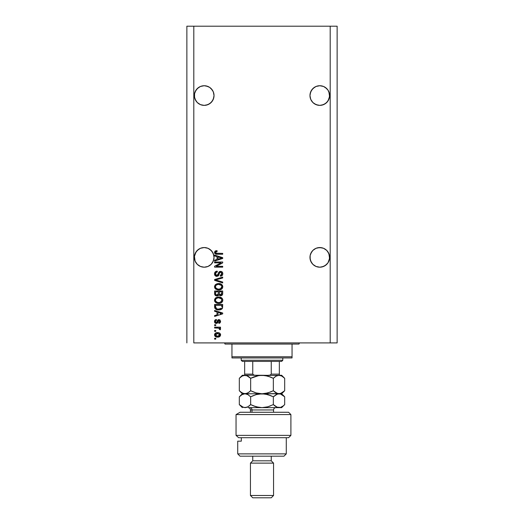 <?xml version="1.0" encoding="UTF-8"?>
<svg xmlns="http://www.w3.org/2000/svg" width="524" height="524" viewBox="0 0 524 524"><rect width="100%" height="100%" fill="white"/><g stroke="black" fill="none" stroke-linecap="round" stroke-linejoin="round"><path stroke-width="0.79" d="M211.159 88.608A9.825 9.825 0 0 0 211.152 88.608L213.281 91.792L214.028 95.584M198.734 103.713A9.825 9.825 0 0 0 198.747 103.719L200.443 104.63L197.26 102.501L196.035 101.014L194.568 97.471L194.568 93.639L196.035 90.095L195.131 91.792A9.825 9.825 0 0 0 195.124 91.798L197.26 88.608L196.035 90.095L198.747 87.384L197.26 88.608L200.443 86.473L198.747 87.384L200.443 86.473L204.203 85.726L207.963 86.473A9.825 9.825 0 0 0 200.456 86.473M329.57 94.589L328.869 91.792A9.825 9.825 0 0 0 328.869 91.792L329.57 96.514L327.965 101.014L325.253 103.719L321.71 105.186L319.797 105.376L316.038 104.63L314.334 103.719L317.878 105.186L316.038 104.63L312.848 102.501L310.719 99.311L309.972 95.551A9.825 9.825 0 0 1 319.797 85.726A9.825 9.825 0 0 1 329.622 95.551L328.869 99.311L326.74 102.501L323.557 104.63L319.797 105.376L317.878 105.186A9.825 9.825 0 0 0 317.878 105.186M323.544 86.473A9.825 9.825 0 0 0 316.044 86.473L319.797 85.726L321.71 85.916L323.557 86.473L326.74 88.608A9.825 9.825 0 0 0 326.74 88.608L327.965 90.095L329.432 93.639M314.321 103.713A9.825 9.825 0 0 0 314.334 103.719L312.848 102.501A9.825 9.825 0 0 1 312.841 102.494L310.719 99.311L309.972 95.551L310.719 91.792L312.848 88.608L310.719 91.792A9.825 9.825 0 0 0 310.719 91.792L310.156 93.639L311.623 90.095L314.334 87.384L312.848 88.608L316.038 86.473L314.334 87.384L316.038 86.473L319.797 85.726L323.557 86.473L319.797 85.726M213.844 93.639L214.028 95.551A9.825 9.825 0 0 1 204.203 105.376A9.825 9.825 0 0 1 194.378 95.551A9.825 9.825 0 0 1 204.203 85.726A9.825 9.825 0 0 1 214.028 95.551L213.281 99.311L211.152 102.501L207.963 104.63L204.203 105.376L200.443 104.63L202.29 105.186L200.443 104.63L197.26 102.501L195.131 99.311L194.43 96.514M207.963 86.473L209.666 87.384L206.122 85.916L209.666 87.384L212.377 90.095L213.281 91.792M200.443 86.473L204.203 85.726L206.122 85.916M213.982 256.413L213.281 253.616A9.825 9.825 0 0 0 213.281 253.609L214.028 257.402M209.679 249.214A9.825 9.825 0 0 0 209.672 249.208L212.377 251.92A9.825 9.825 0 0 0 212.371 251.906L213.844 255.457M194.43 256.419L196.035 251.92L195.131 253.616A9.825 9.825 0 0 0 195.131 253.616L197.26 250.426L196.035 251.92A9.825 9.825 0 0 0 196.028 251.926L198.747 249.208L197.26 250.426A9.825 9.825 0 0 0 197.253 250.433L200.443 248.297L198.747 249.208L200.443 248.297L204.203 247.551L207.963 248.297L209.666 249.208A9.825 9.825 0 0 0 209.652 249.195L207.963 248.297L211.152 250.426L213.281 253.616M206.122 247.741L207.963 248.297L206.122 247.741A9.825 9.825 0 0 0 206.102 247.734M317.898 247.734A9.825 9.825 0 0 0 317.878 247.741L321.71 247.741L319.797 247.551L323.557 248.297L325.253 249.208A9.825 9.825 0 0 0 325.24 249.195L326.74 250.426A9.825 9.825 0 0 0 326.734 250.426L327.959 251.913A9.825 9.825 0 0 0 327.959 251.906L329.432 255.457L328.869 253.616A9.825 9.825 0 0 0 328.869 253.609L329.57 258.339L327.965 262.832L325.253 265.544L321.71 267.011L319.797 267.201L316.038 266.454L312.848 264.325L310.719 261.135L309.972 257.376A9.825 9.825 0 0 1 319.797 247.551A9.825 9.825 0 0 1 329.622 257.376L329.57 256.419A9.825 9.825 0 0 0 329.57 256.413L329.57 256.419M329.432 255.457L329.432 259.295L327.965 262.832L326.74 264.325L323.557 266.454L319.797 267.201L316.038 266.454L312.848 264.325L311.623 262.832L310.156 259.295L310.156 255.457L311.623 251.92L310.719 253.616A9.825 9.825 0 0 0 310.719 253.616L312.848 250.426L311.623 251.92A9.825 9.825 0 0 0 311.623 251.926L312.848 250.426L316.038 248.297L314.334 249.208A9.825 9.825 0 0 0 314.321 249.214M214.028 257.467L213.281 261.135L211.152 264.325L207.963 266.454L204.203 267.201L200.443 266.454L197.26 264.325L195.131 261.135L194.378 257.376A9.825 9.825 0 0 1 204.203 247.551A9.825 9.825 0 0 1 214.028 257.376L213.281 261.135L211.152 264.325L207.963 266.454L204.203 267.201L200.443 266.454L197.26 264.325L195.131 261.135L194.43 256.413M314.334 249.208L316.038 248.297L319.797 247.551M323.557 248.297L321.71 247.741L323.557 248.297L326.74 250.426L328.869 253.616M316.038 248.297L317.878 247.741L316.038 248.297M214.028 95.551L213.281 99.311L211.152 102.501L207.963 104.63L204.203 105.376L202.29 105.186M202.29 247.741L200.443 248.297L204.203 247.551M193.801 342.912L330.199 342.912L330.199 26.2L193.801 26.2L193.801 342.912L193.801 26.2L186.865 26.2L186.865 342.912L186.865 26.2L330.199 26.2L330.199 342.912L337.135 342.912L337.135 26.2L337.135 342.912L193.801 342.912M323.55 104.63A9.825 9.825 0 0 0 323.557 104.63L325.253 103.719L321.71 105.186A9.825 9.825 0 0 0 321.729 105.186M207.963 104.63A9.825 9.825 0 0 0 207.969 104.63L209.666 103.719L206.122 105.186A9.825 9.825 0 0 0 206.142 105.186M329.57 258.339L329.622 257.376A9.825 9.825 0 0 1 319.797 267.201A9.825 9.825 0 0 1 309.972 257.376L310.156 255.457M326.74 264.325L323.557 266.454L326.74 264.325L327.965 262.832L329.432 259.295L328.869 261.135M207.963 248.297L209.666 249.208M211.152 264.325L207.963 266.454L211.152 264.325L212.377 262.832L213.844 259.295L213.281 261.135M214.611 262.838L221.049 262.838L214.611 262.838L214.611 262L222.7 262L222.7 262.897L216.248 266.31L222.7 266.31L222.7 267.148L214.611 267.148L214.611 266.251L221.049 262.838L214.611 266.251L214.611 267.148L222.7 267.148L222.7 266.31L216.248 266.31L222.7 262.897L222.7 262L214.611 262L214.611 262.838L214.611 262L222.7 262L222.7 262.897M217.015 276.39L215.115 275.657L214.506 273.849L215.253 271.884L216.969 271.157L217.342 271.982L215.967 272.539L215.456 273.731L215.692 274.936L216.536 275.526L217.755 275.146L218.809 272.336L219.752 271.511L221.266 271.439L222.49 272.388L222.772 274.183L221.776 275.794L220.388 276.187L220.283 275.342L221.449 274.897L221.862 273.731L221.56 272.657L220.349 272.205L219.543 272.742L218.475 275.67L216.857 276.397L218.79 275.146L219.746 272.46L220.571 272.192L221.862 273.731L220.283 275.342L220.388 276.187C221.927 276.069 222.733 275.238 222.805 273.698C222.752 272.257 222.012 271.471 220.591 271.353C219.32 271.491 218.58 272.218 218.364 273.535L216.838 275.558L215.449 273.921C215.521 272.735 216.157 272.094 217.342 271.982L217.237 271.144C215.521 271.242 214.611 272.146 214.506 273.849C214.545 275.395 215.331 276.246 216.857 276.397L216.615 276.384M222.7 282.947L214.611 280.392L214.611 279.528L222.7 277.104L222.7 277.975L215.554 279.914L222.7 282.069L222.7 282.947L222.7 282.069L215.554 279.914L222.7 277.975L222.7 277.104L214.611 279.528L214.611 280.392L214.611 279.528L222.7 277.104L222.7 277.975L215.554 279.914L222.7 282.069L222.7 282.947L214.611 280.392L222.7 282.947M215.77 284.362L214.506 286.746L215.24 284.82L217.814 283.589L220.748 283.903L222.438 285.318L222.805 286.752L222.445 288.154L221.442 289.215L219.739 289.864L216.058 289.34L214.82 288.095L214.506 286.746L215.737 289.13L218.646 289.949C220.997 290.014 222.386 288.947 222.805 286.752C222.373 284.512 220.951 283.445 218.547 283.543L215.777 284.362M214.506 300.2L215.24 298.274L217.093 297.18L220.034 297.141L221.711 297.92L222.602 299.106L222.713 300.927L221.934 302.269L220.453 303.141L218.259 303.389L216.399 302.964L214.82 301.542L214.506 300.2L215.737 302.577L218.646 303.403C220.997 303.462 222.386 302.394 222.805 300.2C222.373 297.966 220.951 296.892 218.547 296.99L215.77 297.809L214.506 300.2M214.611 311.315L217.028 312.022L214.611 311.315L214.611 310.444L222.7 313.024L222.7 313.843L214.611 316.431L214.611 315.559L217.028 314.852L217.028 312.022L217.028 314.852L214.611 315.559L214.611 316.431L222.7 313.843L222.7 313.024L214.611 310.444L214.611 311.315L214.611 310.444L222.7 313.024L222.7 313.843L214.611 316.431L214.611 315.559M215.764 339.126L214.611 339.126L214.611 338.288L215.764 338.288L215.764 339.126L215.764 338.288L214.611 338.288L214.611 339.126L214.611 338.288L215.764 338.288L215.764 339.126L214.611 339.126L215.764 339.126M217.611 337.135L215.521 336.67L214.565 335.412L214.768 333.853L215.98 332.858L218.613 332.714L220.014 333.428L220.538 334.345L220.028 336.303L217.611 337.135C219.307 337.201 220.303 336.447 220.597 334.875C220.29 333.277 219.274 332.524 217.552 332.616C215.829 332.524 214.814 333.277 214.506 334.875C214.82 336.487 215.855 337.24 217.611 337.135L217.611 337.135M215.764 331.351L214.611 331.351L214.611 330.513L215.764 330.513L215.764 331.351L215.764 330.513L214.611 330.513L214.611 331.351L214.611 330.513L215.764 330.513L215.764 331.351L214.611 331.351L215.764 331.351M220.283 329.773L220.597 328.987L220.283 329.779L219.445 329.458L218.862 328.142L214.611 327.991L214.611 327.153L220.493 327.153L220.493 327.991L219.556 327.991L220.571 328.797L220.283 329.779L219.445 329.458L219.235 328.312L217.657 327.991L218.862 328.142L219.445 329.458L220.283 329.779L220.597 328.987L219.556 327.991L220.493 327.991L220.493 327.153L214.611 327.153L214.611 327.991L214.611 327.153L220.493 327.153L220.493 327.991M215.764 325.574L214.611 325.574L214.611 324.736L215.764 324.736L215.764 325.574L215.764 324.736L214.611 324.736L214.611 325.574L214.611 324.736L215.764 324.736L215.764 325.574L214.611 325.574L215.764 325.574M216.399 323.472L215.253 323.131L214.617 322.247L214.617 320.727L215.449 319.764L216.392 319.476L216.497 320.321L215.357 321.31L215.921 322.574L216.792 322.437L217.657 320.256L218.6 319.614L219.916 319.889L220.597 321.448L220.178 322.777L218.914 323.367L218.809 322.529L219.517 322.214L219.752 321.297L219.379 320.518L218.757 320.492L217.683 322.954L216.399 323.472L219.039 320.426L219.759 321.481L218.809 322.529L218.914 323.367L220.597 321.448L218.921 319.581L216.255 322.633L215.344 321.539L216.497 320.321L216.392 319.476C215.194 319.633 214.565 320.302 214.506 321.481C214.545 322.719 215.181 323.38 216.399 323.472L216.209 323.465M214.611 306.841C214.938 309.036 216.301 310.064 218.698 309.92L216.281 309.481L215.069 308.571L214.611 304.451L222.7 304.451L222.3 308.531L220.938 309.546L218.698 309.92C220.421 310.051 221.704 309.415 222.549 308.02L222.7 304.451L214.611 304.451L214.611 306.841L214.611 304.451L222.7 304.451M214.63 293.977L214.611 293.492C214.624 295.058 215.416 295.877 216.982 295.942L214.892 294.914L214.611 291.003L222.7 291.003L222.68 293.938L222.196 295.097L220.414 295.719L218.967 294.829L218.161 295.693L216.982 295.942L218.967 294.829L220.663 295.733C222.012 295.608 222.693 294.868 222.7 293.512L222.7 291.003L214.611 291.003L214.611 293.492L214.611 291.003L222.7 291.003L222.648 294.147M214.611 255.941L217.028 256.649L214.611 255.941L214.611 255.064L222.7 257.651L222.7 258.47L214.611 261.057L214.611 260.179L217.028 259.472L217.028 256.649L217.028 259.472L214.611 260.179L214.611 261.057L222.7 258.47L222.7 257.651L214.611 255.064L214.611 255.941L214.611 255.064L222.7 257.651L222.7 258.47L214.611 261.057L214.611 260.179M214.611 253.053L214.938 251.245L217.028 250.649L217.133 251.494L215.541 252.044L215.934 253.223L222.7 253.38L222.7 254.225L216.281 254.166L215.004 253.655L214.506 252.398C214.774 253.78 215.678 254.389 217.211 254.225L222.7 254.225L222.7 253.38L216.058 253.275L215.449 252.437L217.133 251.494L217.028 250.649L215.076 251.134L214.506 252.398L215.076 251.134M337.135 26.2L330.199 26.2L337.135 26.2M215.089 333.428L215.502 333.094M215.973 332.858L217.015 332.635M217.552 332.616L218.089 332.635M218.56 332.701L220.008 333.415M220.493 334.188L220.584 334.607M220.584 335.137L220.034 336.297M220.021 336.303L219.399 336.768M218.508 337.063L218.135 337.109M215.764 336.801L215.109 336.343M219.556 334.214L217.552 333.454L219.759 334.849L217.552 336.29L218.757 336.12M215.947 335.917L217.552 336.29L215.344 334.895L215.829 335.832M216.615 333.552L217.185 333.467M219.7 335.222L219.68 334.443M218.646 336.153L219.255 335.845M218.986 336.015L219.746 334.672M219.353 335.76L219.635 335.386M215.855 333.899L215.344 334.895L217.918 333.467M219.445 329.458L219.536 328.758M219.117 328.24L218.567 328.07M214.611 327.991L217.657 327.991M214.781 320.374L215.246 319.889M215.665 319.666L216.012 319.555M216.202 319.509L216.497 320.321L215.652 320.681M215.371 321.258L215.371 321.867M215.993 322.594L216.792 322.437L217.113 321.644M216.255 322.633L216.792 322.437L215.672 322.417L215.344 321.539M217.657 320.256L218.108 319.804M218.017 319.863L218.921 319.581M219.602 323.197L219.274 323.301M218.914 323.367L218.809 322.529L219.196 322.43M219.517 322.208L219.733 321.12M219.694 320.957L219.386 320.524M219.13 320.433L218.213 321.631L219.039 320.426L218.547 320.688M215.246 323.131L214.768 322.601M215.004 322.915L215.429 323.243M221.475 313.365L220.329 313.064L221.377 313.555M217.971 312.297L220.329 313.064L217.971 312.297L217.971 314.57L217.971 312.297M220.191 313.896L221.469 313.365M222.294 308.538L221.914 308.957M221.456 309.291L220.951 309.54M220.932 309.546L220.211 309.769M219.831 309.841L219.287 309.9M218.325 309.907L217.997 309.887M217.683 309.854L215.999 309.343M214.67 307.562L214.761 307.948M221.37 308.204L218.711 309.075L221.37 308.204L220.139 308.918M216.589 308.695L215.554 306.737L215.6 307.365L215.554 305.296L221.757 305.296L221.757 306.71L221.757 305.296L215.554 305.296L215.554 306.737M215.619 307.47L216.314 308.538M216.229 308.479L217.211 308.905M216.078 297.612L215.495 298.032M219.287 297.023L218.921 297.003M219.314 297.029L220.028 297.134M221.986 298.176L220.748 297.357M222.438 298.765L222.602 299.106M222.72 299.466L222.785 299.82M222.602 301.267L222.766 300.678M221.704 302.479L221.108 302.865M221.023 302.911L221.442 302.669M219.373 303.363L219.025 303.389M217.86 303.357L216.949 303.173M215.24 302.132L214.578 300.894M214.82 301.542L214.532 300.606M214.526 299.787L215.233 298.28M218.181 297.003L217.814 297.036M219.379 303.363L219.739 303.317M221.907 302.302L222.445 301.608M221.469 301.424L221.862 300.206L221.41 298.87L218.534 297.835C220.401 297.704 221.508 298.497 221.862 300.206L220.499 302.21L221.049 301.883L219.137 302.544M217.552 302.459L218.672 302.564C216.864 302.656 215.79 301.863 215.449 300.193L215.731 301.261L217.584 302.466M216.943 302.276L215.731 301.261M216.785 298.182L217.991 297.861L216.045 298.719L215.449 300.193C215.764 298.569 216.792 297.783 218.534 297.835L217.657 297.901M221.835 300.534L221.842 299.918M215.724 299.152L215.515 299.643M222.445 294.757L222.202 295.091M222.183 295.11L221.508 295.569M220.191 295.68L219.694 295.503M220.159 295.674L219.477 295.372M216.504 295.909L216.032 295.798M215.947 295.765L215.574 295.582M218.39 293.394L216.975 295.097L218.39 293.394L218.39 291.842L218.39 293.394M216.091 294.874L216.975 295.097L215.764 294.54M221.731 293.82L221.757 293.217L220.349 294.881L221.377 294.626L221.711 293.971M219.569 294.475L220.532 294.888L219.412 294.154L219.34 291.842L221.757 291.842L221.757 293.217L221.757 291.842L219.34 291.842L219.412 294.154L220.119 294.842M220.833 294.868L221.757 293.217M215.554 291.842L218.39 291.842L215.554 291.842L215.659 294.324L215.554 291.842M215.698 294.416L217.139 295.097L218.318 294.187M219.34 293.329L219.484 294.324M216.733 283.851L217.087 283.733M218.547 283.543L218.921 283.55M219.314 283.576L220.021 283.687M221.449 284.27L222.798 286.936M222.713 287.479L218.266 289.942M217.866 289.91L217.133 289.772M215.901 289.235L215.469 288.907M215.24 288.685L214.532 287.159M214.526 286.34L215.233 284.827M220.453 289.693L221.685 289.045M221.907 288.848L222.445 288.154M221.469 287.971L221.862 286.759L221.41 285.416L218.534 284.381C220.401 284.25 221.508 285.043 221.862 286.759L220.499 288.757L221.049 288.429L219.137 289.091M217.552 289.006L218.672 289.11C216.864 289.202 215.79 288.41 215.449 286.739L215.731 287.814L217.584 289.012M216.943 288.829L215.731 287.814M216.785 284.728L217.991 284.408L216.045 285.266L215.449 286.739C215.764 285.115 216.792 284.329 218.534 284.381L217.657 284.453M215.554 279.914L215.921 279.829M216.288 279.737L216.831 279.593M215.875 271.445L216.969 271.157M217.237 271.144L217.152 272.002M216.602 272.133L216.261 272.297L216.602 272.133M216.248 272.303L215.469 274.222M215.574 274.681L215.777 275.061M217.185 275.513L217.696 275.211M217.84 275.028L218.207 274.091M219.386 271.707L220.375 271.36M220.591 271.353L221.043 271.386M222.222 272.022L222.641 272.709M222.68 272.827L222.798 273.476M222.772 274.183L222.425 275.146M221.776 275.794L221.397 275.991M220.63 276.168L220.591 275.303M220.977 275.198L221.862 273.731M220.709 272.198L219.687 272.519M220.571 272.192L220.132 272.251M219.543 272.742L219.333 273.279M218.79 275.146L218.587 275.526M218.469 275.683L218.023 276.083M216.366 276.351L215.141 275.683M215.115 275.657L214.833 275.27L215.115 275.657M215.574 273.174L215.737 272.84M222.7 266.31L222.7 267.148L214.611 267.148L214.611 266.251M220.702 257.795L221.855 258.057L221.377 258.175M220.552 258.411L217.971 259.197L217.971 256.924L220.329 257.684L217.971 256.924L217.971 259.197L220.191 258.522M215.298 250.989L216.019 250.741M216.772 250.655L217.133 251.494L216.595 251.533M216.589 251.533L215.75 251.808M215.809 253.151L215.462 252.601M216.871 253.38L216.438 253.347M222.7 253.38L222.7 254.225L217.211 254.225M215.75 254.055L216.281 254.166M215.01 253.655L214.716 253.288M216.471 336.159L217.735 336.29M215.561 334.201L215.397 334.528M215.357 334.712L215.357 335.078M217.958 309.036L218.456 309.075M218.711 309.075L219.124 309.068M220.342 308.859L220.722 308.702M219.111 297.855L217.991 297.861M218.108 302.538L218.908 302.558M221.835 287.08L221.842 286.471M219.111 284.401L217.991 284.408M215.724 285.698L215.515 286.202M218.108 289.091L218.908 289.104M221.357 258.181L221.855 258.057L221.082 257.9M325.266 103.713A9.825 9.825 0 0 1 325.24 103.732L327.965 101.014L329.432 97.471L329.622 95.551A9.825 9.825 0 0 1 319.797 105.376A9.825 9.825 0 0 1 309.972 95.551L310.018 96.514M325.253 87.384L327.965 90.095L328.869 91.792M310.018 94.589L310.156 93.639M209.666 87.384L211.152 88.608M194.43 94.589L194.568 93.639M198.747 265.544L200.443 266.454L198.747 265.544A9.825 9.825 0 0 0 200.443 266.454M214.028 257.376A9.825 9.825 0 0 1 204.203 267.201A9.825 9.825 0 0 1 194.378 257.376L194.43 258.339M196.028 262.825A9.825 9.825 0 0 1 194.568 259.295L195.131 261.135M316.038 266.454L314.334 265.544L316.038 266.454A9.825 9.825 0 0 1 310.156 259.295L310.719 261.135M309.972 257.376L310.018 258.339M325.253 265.544L323.557 266.454M317.878 267.011A9.825 9.825 0 0 0 329.432 259.295M209.666 265.544L207.963 266.454M202.29 267.011A9.825 9.825 0 0 0 204.196 267.201M204.216 267.201A9.825 9.825 0 0 0 213.844 259.295M195.131 99.318L195.124 99.311A9.825 9.825 0 0 0 195.131 99.318L194.568 97.471M209.652 103.732A9.825 9.825 0 0 0 209.679 103.713L212.377 101.014L213.844 97.471M310.156 97.471L310.712 99.311M223.853 342.912A1.153 1.153 0 0 1 225.012 344.065A1.153 1.153 0 0 0 223.853 342.912M298.988 344.065A1.153 1.153 0 0 1 300.147 342.912A1.153 1.153 0 0 0 298.988 344.065L231.949 344.065L231.949 356.785L292.051 356.785L292.051 344.065L225.012 344.065L231.949 344.065L231.949 357.938L292.051 357.938L231.949 357.938L231.949 356.785L292.051 356.785L292.051 344.065L298.988 344.065M292.051 357.938L292.051 356.785L292.051 357.938M271.249 361.403L281.65 361.403L282.803 360.25L241.197 360.25L242.35 361.403L271.249 361.403L242.35 361.403L241.197 360.25L282.803 360.25L282.803 357.938L282.803 360.25L281.65 361.403L271.249 361.403L271.249 374.123L270.057 375.092L268.439 375.276L270.057 375.092L271.249 374.123L279.338 374.123L279.338 361.403L279.338 374.503L279.338 374.123L271.249 374.123L271.249 361.403M241.197 357.938L241.197 360.25L241.197 357.938M279.338 375.276L279.338 374.503L279.338 375.276M244.662 374.503L244.662 361.403L244.662 374.123L252.751 374.123L253.95 375.092L255.561 375.276L253.95 375.092L252.751 374.123L252.751 361.403L252.751 374.123L244.662 374.123L244.662 375.276M279.338 375.236L279.338 374.123M236.049 414.576L240.071 412.264L236.049 414.576L236.049 435.385L290.899 435.385L236.049 435.385L238.649 437.697L288.586 437.697L238.649 437.697L236.049 435.385L236.049 414.576L290.899 414.576L236.049 414.576L240.071 412.264L236.049 414.576M288.586 412.264L290.899 414.576L288.586 412.264L240.071 412.264L288.586 412.264M237.726 453.876L240.038 456.188L283.962 456.188L286.274 453.876L237.726 453.876L286.274 453.876L286.274 437.697L286.274 453.876L283.962 456.188L240.038 456.188L237.726 453.876L237.726 441.162L237.726 453.876M273.561 463.124L271.249 460.812L252.751 460.812L250.439 463.124L273.561 463.124L250.439 463.124L250.439 495.488L252.751 497.8L271.249 497.8L273.561 495.488L250.439 495.488L273.561 495.488L273.561 463.124L273.561 495.488L271.249 497.8L252.751 497.8L250.439 495.488L250.439 463.124L252.751 460.812L271.249 460.812L271.249 456.188L271.249 460.812L273.561 463.124M252.751 456.188L252.751 460.812L252.751 456.188M241.322 441.162L237.726 441.162L241.322 441.162L241.322 437.697L241.322 441.162M273.561 412.264L273.561 409.951L251.992 409.951A2.312 2.004 90 0 0 249.987 407.639A2.312 2.004 -90 0 1 251.992 409.951L251.992 412.264L251.992 409.951L250.439 409.951C250.302 408.55 249.529 407.783 248.127 407.639L262 407.639L248.107 407.639M266.585 375.806L262 375.276L267.823 376.121L273.345 378.315L273.345 390.734L267.862 392.915L262 393.773L256.177 392.928L250.655 390.734L250.655 378.315L259.02 375.498L281.65 375.276L279.017 375.276L281.932 376.121L284.689 378.315L284.689 390.734L281.951 392.915L279.017 393.773L276.102 392.928L273.345 390.734L273.345 378.315L276.089 376.134L279.017 375.276L276.214 376.062M245.062 375.276L247.911 376.134L250.655 378.315L250.655 390.734L247.911 392.921L244.983 393.773L242.055 392.915L239.311 390.734L239.311 378.315L242.055 376.127L244.983 375.276L243.516 375.492M257.179 375.859L262 375.276L244.983 375.276L242.055 376.127L239.311 378.315L239.311 390.734L242.35 393.773L246.45 393.55L247.904 392.921L246.457 393.55L249.175 392.057M240.509 395.712L239.311 396.812L242.049 394.631L244.983 393.773L262 393.773L244.983 393.773L246.45 393.55L243.496 393.55L240.66 391.952M249.306 377.09L246.47 375.498L250.655 378.315L249.306 377.09M280.491 375.498L262 375.276L259.039 375.498L264.934 375.492L270.639 377.09L267.843 376.127M256.177 376.121L257.343 375.819M253.577 377.005L251.435 377.935M250.636 390.747L253.354 391.952M257.415 393.242L256.177 392.928M270.423 392.044L264.98 393.544L262 393.773L264.961 393.55L262 393.773L257.369 393.229M266.821 393.19L267.849 392.921M270.443 392.031L273.345 390.734L275.336 392.437M273.345 378.315L270.646 377.09L273.345 378.315L274.694 377.09L273.345 378.315L267.849 376.127M266.631 375.813L264.961 375.498M245.062 393.773L247.904 394.618L250.655 396.812L256.138 394.624L262 393.773L267.823 394.618L273.345 396.812L277.524 393.996L281.65 393.773L262 393.773L280.497 393.55L277.55 393.55L273.345 390.734L270.646 391.952M280.51 393.544L284.689 390.734L284.689 378.315L281.624 375.957M277.196 393.432L277.543 393.55M274.229 391.559L274.694 391.952M266.657 393.229L267.823 392.928M254.088 392.24L256.151 392.921M250.655 390.734L249.306 391.952M276.089 376.134L274.17 377.542M253.557 377.011L256.138 376.134M247.236 375.787L242.35 375.276L262 375.276M248.717 376.645L247.911 376.134M250.655 378.315L253.354 377.09M280.484 375.492L281.932 376.121M280.497 393.989L284.689 396.812L284.689 404.6L283.34 405.825L280.51 407.417L279.017 407.639L262 407.639L281.65 407.639L277.55 407.423L274.7 405.825L277.543 407.423L273.345 404.6L274.7 405.825L273.345 404.6L267.862 406.788L262 407.639L256.177 406.794L250.655 404.6L247.904 406.788L244.983 407.639L242.062 406.794L239.887 405.157M283.34 395.587L284.689 396.812L284.689 404.6L283.34 405.818M282.6 395.037L282.128 394.736M280.484 393.989L277.537 393.996L280.484 393.989L283.333 395.587M250.636 404.626L250.655 396.812L247.904 394.618L244.983 393.773L242.35 393.773L239.311 396.812L239.311 404.6L239.311 396.812L242.062 394.624L244.983 393.773L243.516 393.989M246.477 393.996L247.911 394.624L246.477 393.996M249.267 405.851L250.655 404.6L253.361 405.825L250.655 404.6L250.655 396.812L250.262 396.432M253.557 395.509L251.435 396.432M257.343 394.317L262 393.773L259.039 393.996L264.934 393.989L270.639 395.587L267.843 394.624M266.631 394.31L262 393.773M276.541 394.382L273.345 396.812L270.646 395.587L273.345 396.812L273.345 404.6L273.345 396.812L274.124 396.072M276.79 407.141L280.484 407.423M266.657 407.096L262 407.639L259.066 407.423L253.361 405.825L256.157 406.788M270.443 405.904L267.862 406.788M281.905 406.807L280.51 407.417M243.49 407.417L239.311 404.6L242.35 407.639M247.308 407.096L244.983 407.639L246.457 407.423L243.516 407.423M254.088 406.107L256.138 406.788M247.898 406.794L249.228 405.884M250.655 396.812L256.138 394.624M283.34 405.825L281.951 406.788M276.344 394.487L279.017 393.773M273.345 404.6L276.096 406.788M257.179 394.356L256.157 394.624M250.655 404.6L253.354 405.825M266.821 407.056L267.843 406.788M273.345 396.812L267.862 394.624M266.585 394.297L264.961 393.989M273.443 409.951L251.992 409.951M290.899 414.576L290.899 435.385L288.586 437.697M284.689 390.734L281.65 393.773L284.689 396.812M239.311 378.315L242.35 375.276M281.65 375.276L284.689 378.315M281.65 407.639L284.689 404.6M250.439 409.951L250.439 412.264M273.561 409.951C273.698 408.55 274.471 407.783 275.873 407.639"/></g></svg>
